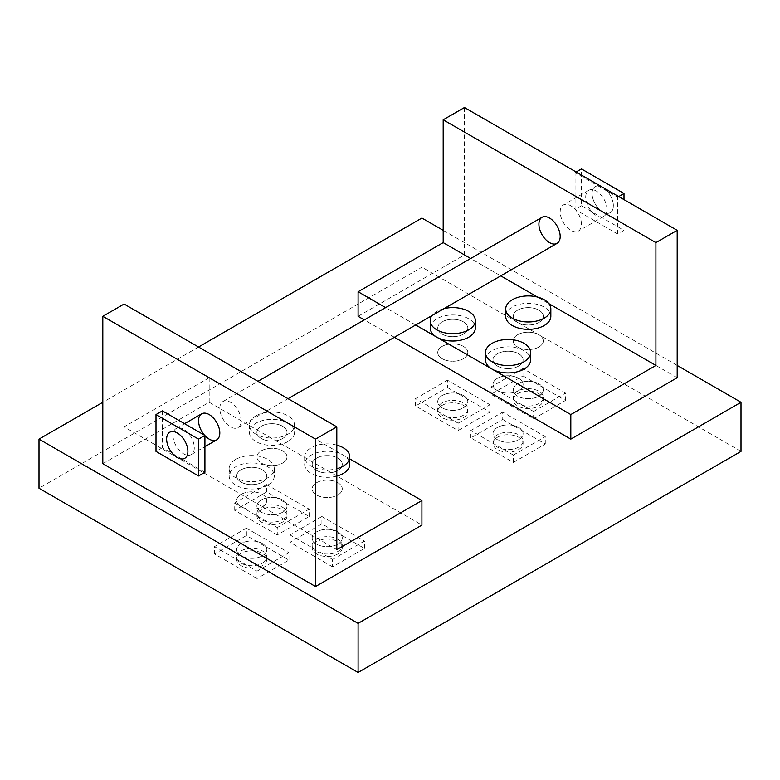 <?xml version="1.0" encoding="UTF-8"?>
<svg xmlns="http://www.w3.org/2000/svg" width="780" height="780" viewBox="0 0 780 780"><rect width="100%" height="100%" fill="white"/><g stroke="black" fill="none" stroke-linecap="round" stroke-linejoin="round"><path stroke-width="0.58" stroke-dasharray="3.9 2.92" d="M198.549 347.012L102.814 402.285M677.186 365.44L443.186 230.334M518.681 378.319A15.044 8.687 180 0 1 523.087 384.462A15.044 8.687 180 0 1 508.043 393.149A15.044 8.687 180 0 1 492.999 384.462A15.044 8.687 180 0 1 502.291 376.438A15.044 8.687 180 0 1 518.681 378.319M463.408 346.408A15.044 8.687 180 0 1 467.815 352.55A15.044 8.687 180 0 1 452.77 361.238A15.044 8.687 180 0 1 437.736 352.55A15.044 8.687 180 0 1 447.018 344.526A15.044 8.687 180 0 1 463.408 346.408M282.594 450.811A15.044 8.687 180 0 1 287.001 456.944A15.044 8.687 180 0 1 271.957 465.631A15.044 8.687 180 0 1 256.912 456.944A15.044 8.687 180 0 1 266.204 448.929A15.044 8.687 180 0 1 282.594 450.811M337.857 482.713A15.044 8.687 180 0 1 342.264 488.855A15.044 8.687 180 0 1 327.229 497.543A15.044 8.687 180 0 1 312.185 488.855A15.044 8.687 180 0 1 321.467 480.831A15.044 8.687 180 0 1 337.857 482.713M538.912 334.737A15.044 8.687 180 0 1 543.319 340.87A15.044 8.687 180 0 1 528.274 349.557A15.044 8.687 180 0 1 513.23 340.87A15.044 8.687 180 0 1 522.512 332.855A15.044 8.687 180 0 1 538.912 334.737M262.363 494.393A15.044 8.687 180 0 1 266.77 500.536A15.044 8.687 180 0 1 251.726 509.223A15.044 8.687 180 0 1 236.681 500.536A15.044 8.687 180 0 1 245.973 492.511A15.044 8.687 180 0 1 262.363 494.393M421.912 218.059L421.912 267.189L39 488.251M741 451.406L421.912 267.189M518.681 427.45A15.044 8.687 0 0 0 502.291 425.568A15.044 8.687 0 0 0 492.999 433.592A15.044 8.687 0 0 0 508.043 442.27A15.044 8.687 0 0 0 523.087 433.592A15.044 8.687 0 0 0 518.681 427.45M463.408 395.538A15.044 8.687 0 0 0 447.018 393.656A15.044 8.687 0 0 0 437.736 401.68A15.044 8.687 0 0 0 452.77 410.368A15.044 8.687 0 0 0 467.815 401.68A15.044 8.687 0 0 0 463.408 395.538M282.594 499.931A15.044 8.687 0 0 0 266.204 498.049A15.044 8.687 0 0 0 256.912 506.074A15.044 8.687 0 0 0 271.957 514.761A15.044 8.687 0 0 0 287.001 506.074A15.044 8.687 0 0 0 282.594 499.931M337.857 531.843A15.044 8.687 0 0 0 321.467 529.961A15.044 8.687 0 0 0 312.185 537.986A15.044 8.687 0 0 0 327.229 546.673A15.044 8.687 0 0 0 342.264 537.986A15.044 8.687 0 0 0 337.857 531.843M538.912 383.857A15.044 8.687 0 0 0 522.512 381.976A15.044 8.687 0 0 0 513.23 390A15.044 8.687 0 0 0 528.274 398.687A15.044 8.687 0 0 0 543.319 390A15.044 8.687 0 0 0 538.912 383.857M262.363 543.524A15.044 8.687 0 0 0 245.973 541.642A15.044 8.687 0 0 0 236.681 549.666A15.044 8.687 0 0 0 251.726 558.343A15.044 8.687 0 0 0 266.77 549.666A15.044 8.687 0 0 0 262.363 543.524M677.186 377.715L464.451 254.904L464.451 107.523M581.451 224.201A15.044 8.687 -120 0 0 574.889 209.059A15.044 8.687 -120 0 0 563.297 205.033A15.044 8.687 -120 0 0 560.186 211.916A15.044 8.687 -120 0 0 566.748 227.048A15.044 8.687 -120 0 0 578.341 231.085A15.044 8.687 -120 0 0 581.451 224.201M394.407 337.272L364.319 319.907M358.088 316.31L464.451 254.904M497.406 378.319A15.044 8.687 0 0 0 492.999 384.462A15.044 8.687 0 0 0 508.043 393.149A15.044 8.687 0 0 0 523.087 384.462A15.044 8.687 0 0 0 513.796 376.438A15.044 8.687 0 0 0 497.406 378.319M442.143 346.408A15.044 8.687 0 0 0 437.736 352.55A15.044 8.687 0 0 0 452.77 361.238A15.044 8.687 0 0 0 467.815 352.55A15.044 8.687 0 0 0 458.533 344.526A15.044 8.687 0 0 0 442.143 346.408M517.637 334.737A15.044 8.687 0 0 0 513.23 340.87A15.044 8.687 0 0 0 522.512 348.894A15.044 8.687 0 0 0 538.912 347.012A15.044 8.687 0 0 0 543.319 340.87A15.044 8.687 0 0 0 534.027 332.855A15.044 8.687 0 0 0 517.637 334.737M415.681 324.997L385.593 307.622M548.896 303.654L537.44 297.034M500.77 275.866L470.681 258.502M518.681 366.034A15.044 8.687 180 0 1 502.291 367.926A15.044 8.687 180 0 1 492.999 359.902A15.044 8.687 180 0 1 497.406 353.759A15.044 8.687 180 0 1 513.796 351.877A15.044 8.687 180 0 1 523.087 359.902A15.044 8.687 180 0 1 518.681 366.034A15.044 8.687 0 0 0 523.087 359.902A15.044 8.687 0 0 0 508.043 351.215A15.044 8.687 0 0 0 492.999 359.902A15.044 8.687 0 0 0 502.291 367.926A15.044 8.687 0 0 0 518.681 366.034M463.408 334.132A15.044 8.687 180 0 1 447.018 336.014A15.044 8.687 180 0 1 437.736 327.99A15.044 8.687 180 0 1 442.143 321.848A15.044 8.687 180 0 1 458.533 319.966A15.044 8.687 180 0 1 467.815 327.99A15.044 8.687 180 0 1 463.408 334.132A15.044 8.687 0 0 0 467.815 327.99A15.044 8.687 0 0 0 452.77 319.303A15.044 8.687 0 0 0 437.736 327.99A15.044 8.687 0 0 0 447.018 336.014A15.044 8.687 0 0 0 463.408 334.132M538.912 322.452A15.044 8.687 180 0 1 522.512 324.334A15.044 8.687 180 0 1 513.23 316.31A15.044 8.687 180 0 1 528.274 307.622A15.044 8.687 180 0 1 543.319 316.31A15.044 8.687 180 0 1 538.912 322.452A15.044 8.687 0 0 0 543.319 316.31A15.044 8.687 0 0 0 528.274 307.622A15.044 8.687 0 0 0 513.23 316.31A15.044 8.687 0 0 0 522.512 324.334A15.044 8.687 0 0 0 538.912 322.452M505.713 316.31A22.561 13.026 180 0 1 512.314 307.096A22.561 13.026 180 0 1 536.903 304.278A22.561 13.026 180 0 1 550.836 316.31M517.637 393.685A15.044 8.687 180 0 1 534.027 391.804A15.044 8.687 180 0 1 543.319 399.828A15.044 8.687 180 0 1 538.912 405.97A15.044 8.687 180 0 1 522.512 407.852A15.044 8.687 180 0 1 513.23 399.828A15.044 8.687 180 0 1 517.637 393.685M522.951 375.882L565.5 400.442L533.588 418.86L491.049 394.3L522.951 375.882L522.951 368.511L565.5 393.071L565.5 400.442M517.637 391.228A15.044 8.687 0 0 0 513.23 397.371A15.044 8.687 0 0 0 528.274 406.058A15.044 8.687 0 0 0 543.319 397.371A15.044 8.687 0 0 0 534.027 389.347A15.044 8.687 0 0 0 517.637 391.228M491.049 394.3L491.049 386.929L522.951 368.511M533.588 418.86L533.588 411.499L491.049 386.929M533.588 411.499L565.5 393.071M517.637 383.857A15.044 8.687 180 0 1 534.027 381.976A15.044 8.687 180 0 1 543.319 390A15.044 8.687 180 0 1 528.274 398.687A15.044 8.687 180 0 1 513.23 390A15.044 8.687 180 0 1 517.637 383.857M430.209 327.99A22.561 13.026 180 0 1 436.819 318.776A22.561 13.026 180 0 1 461.409 315.959A22.561 13.026 180 0 1 475.342 327.99M444.073 308.607A22.561 13.026 0 0 0 436.819 311.405A22.561 13.026 0 0 0 431.954 315.598M442.143 405.366A15.044 8.687 180 0 1 458.533 403.484A15.044 8.687 180 0 1 467.815 411.508A15.044 8.687 180 0 1 463.408 417.651A15.044 8.687 180 0 1 447.018 419.533A15.044 8.687 180 0 1 437.736 411.508A15.044 8.687 180 0 1 442.143 405.366M447.457 387.553L490.006 412.123L458.094 430.54L415.545 405.98L447.457 387.553L447.457 380.191L490.006 404.752L490.006 412.123M442.143 402.909A15.044 8.687 0 0 0 437.736 409.052A15.044 8.687 0 0 0 452.77 417.739A15.044 8.687 0 0 0 467.815 409.052A15.044 8.687 0 0 0 458.533 401.027A15.044 8.687 0 0 0 442.143 402.909M415.545 405.98L415.545 398.609L447.457 380.191M458.094 430.54L458.094 423.169L415.545 398.609M458.094 423.169L490.006 404.752M442.143 395.538A15.044 8.687 180 0 1 458.533 393.656A15.044 8.687 180 0 1 467.815 401.68A15.044 8.687 180 0 1 452.77 410.368A15.044 8.687 180 0 1 437.736 401.68A15.044 8.687 180 0 1 442.143 395.538M485.482 359.902A22.561 13.026 180 0 1 492.092 350.688A22.561 13.026 180 0 1 516.682 347.86A22.561 13.026 180 0 1 530.605 359.902M497.406 437.278A15.044 8.687 180 0 1 513.796 435.396A15.044 8.687 180 0 1 523.087 443.41A15.044 8.687 180 0 1 518.681 449.553A15.044 8.687 180 0 1 502.291 451.435A15.044 8.687 180 0 1 492.999 443.41A15.044 8.687 180 0 1 497.406 437.278M502.729 419.465L545.269 444.025L513.357 462.452L470.818 437.892L502.729 419.465L502.729 412.094L545.269 436.663L545.269 444.025M497.406 434.821A15.044 8.687 0 0 0 492.999 440.963A15.044 8.687 0 0 0 508.043 449.641A15.044 8.687 0 0 0 523.087 440.963A15.044 8.687 0 0 0 513.796 432.939A15.044 8.687 0 0 0 497.406 434.821M470.818 437.892L470.818 430.521L502.729 412.094M513.357 462.452L513.357 455.081L470.818 430.521M513.357 455.081L545.269 436.663M497.406 427.45A15.044 8.687 180 0 1 513.796 425.568A15.044 8.687 180 0 1 523.087 433.592A15.044 8.687 180 0 1 508.043 442.27A15.044 8.687 180 0 1 492.999 433.592A15.044 8.687 180 0 1 497.406 427.45M102.814 463.69L209.186 402.285L421.912 525.096M282.594 463.086A15.044 8.687 0 0 0 287.001 456.944A15.044 8.687 0 0 0 271.957 448.266A15.044 8.687 0 0 0 256.912 456.944A15.044 8.687 0 0 0 266.204 464.968A15.044 8.687 0 0 0 282.594 463.086M337.857 494.998A15.044 8.687 0 0 0 342.264 488.855A15.044 8.687 0 0 0 327.229 480.168A15.044 8.687 0 0 0 312.185 488.855A15.044 8.687 0 0 0 321.467 496.88A15.044 8.687 0 0 0 337.857 494.998M262.363 506.678A15.044 8.687 0 0 0 266.77 500.536A15.044 8.687 0 0 0 257.488 492.511A15.044 8.687 0 0 0 241.088 494.393A15.044 8.687 0 0 0 236.681 500.536A15.044 8.687 0 0 0 245.973 508.56A15.044 8.687 0 0 0 262.363 506.678M209.186 402.285L209.186 377.715L349.791 458.894M209.186 377.715L124.088 426.845L336.814 549.666M261.319 426.241A15.044 8.687 180 0 1 277.709 424.359A15.044 8.687 180 0 1 287.001 432.383A15.044 8.687 180 0 1 282.594 438.526A15.044 8.687 180 0 1 266.204 440.407A15.044 8.687 180 0 1 256.912 432.383A15.044 8.687 180 0 1 261.319 426.241A15.044 8.687 0 0 0 256.912 432.383A15.044 8.687 0 0 0 271.957 441.07A15.044 8.687 0 0 0 287.001 432.383A15.044 8.687 0 0 0 277.709 424.359A15.044 8.687 0 0 0 261.319 426.241M316.592 458.152A15.044 8.687 180 0 1 332.982 456.271A15.044 8.687 180 0 1 342.264 464.295A15.044 8.687 180 0 1 337.857 470.438A15.044 8.687 180 0 1 321.467 472.319A15.044 8.687 180 0 1 312.185 464.295A15.044 8.687 180 0 1 316.592 458.152A15.044 8.687 0 0 0 312.185 464.295A15.044 8.687 0 0 0 327.229 472.973A15.044 8.687 0 0 0 342.264 464.295A15.044 8.687 0 0 0 332.982 456.271A15.044 8.687 0 0 0 316.592 458.152M241.088 469.833A15.044 8.687 180 0 1 257.488 467.951A15.044 8.687 180 0 1 266.77 475.976A15.044 8.687 180 0 1 251.726 484.653A15.044 8.687 180 0 1 236.681 475.976A15.044 8.687 180 0 1 241.088 469.833A15.044 8.687 0 0 0 236.681 475.976A15.044 8.687 0 0 0 251.726 484.653A15.044 8.687 0 0 0 266.77 475.976A15.044 8.687 0 0 0 257.488 467.951A15.044 8.687 0 0 0 241.088 469.833M124.088 426.845L124.088 304.024M241.088 420.703A15.044 8.687 -120 0 0 234.526 405.561A15.044 8.687 -120 0 0 222.934 401.534A15.044 8.687 -120 0 0 222.934 418.909A15.044 8.687 -120 0 0 237.978 427.586A15.044 8.687 -120 0 0 241.088 420.703M267.686 485.18A22.561 13.026 180 0 1 243.097 488.007A22.561 13.026 180 0 1 229.164 475.976A22.561 13.026 180 0 1 251.726 462.95A22.561 13.026 180 0 1 274.287 475.976A22.561 13.026 180 0 1 267.686 485.18M235.774 459.391A22.561 13.026 0 0 0 229.164 468.604A22.561 13.026 0 0 0 243.097 480.636A22.561 13.026 0 0 0 267.686 477.818A22.561 13.026 0 0 0 274.287 468.604A22.561 13.026 0 0 0 260.364 456.563A22.561 13.026 0 0 0 235.774 459.391M262.363 565.627A15.044 8.687 180 0 1 245.973 567.508A15.044 8.687 180 0 1 236.681 559.484A15.044 8.687 180 0 1 241.088 553.351A15.044 8.687 180 0 1 257.488 551.47A15.044 8.687 180 0 1 266.77 559.484A15.044 8.687 180 0 1 262.363 565.627M257.049 578.526L214.5 553.966L246.412 535.538L288.951 560.099L257.049 578.526L257.049 571.155L214.5 546.595L214.5 553.966M262.363 563.17A15.044 8.687 0 0 0 266.77 557.037A15.044 8.687 0 0 0 251.726 548.35A15.044 8.687 0 0 0 236.681 557.037A15.044 8.687 0 0 0 245.973 565.051A15.044 8.687 0 0 0 262.363 563.17M288.951 560.099L288.951 552.737L257.049 571.155M246.412 535.538L246.412 528.167L288.951 552.737M246.412 528.167L214.5 546.595M262.363 555.808A15.044 8.687 180 0 1 245.973 557.69A15.044 8.687 180 0 1 236.681 549.666A15.044 8.687 180 0 1 251.726 540.979A15.044 8.687 180 0 1 266.77 549.666A15.044 8.687 180 0 1 262.363 555.808M336.814 476.083A22.561 13.026 180 0 1 304.658 464.295A22.561 13.026 180 0 1 327.229 451.269A22.561 13.026 180 0 1 349.791 464.295M336.814 445.136A22.561 13.026 0 0 0 311.269 447.71A22.561 13.026 0 0 0 304.658 456.924A22.561 13.026 0 0 0 336.814 468.712M337.857 553.946A15.044 8.687 180 0 1 321.467 555.838A15.044 8.687 180 0 1 312.185 547.813A15.044 8.687 180 0 1 316.592 541.671A15.044 8.687 180 0 1 332.982 539.789A15.044 8.687 180 0 1 342.264 547.813A15.044 8.687 180 0 1 337.857 553.946M332.543 566.846L289.994 542.285L321.906 523.858L364.455 548.428L332.543 566.846L332.543 559.475L289.994 534.914L289.994 542.285M337.857 551.489A15.044 8.687 0 0 0 342.264 545.356A15.044 8.687 0 0 0 327.229 536.669A15.044 8.687 0 0 0 312.185 545.356A15.044 8.687 0 0 0 321.467 553.381A15.044 8.687 0 0 0 337.857 551.489M364.455 548.428L364.455 541.057L332.543 559.475M321.906 523.858L321.906 516.487L364.455 541.057M321.906 516.487L289.994 534.914M337.857 544.128A15.044 8.687 180 0 1 321.467 546.01A15.044 8.687 180 0 1 312.185 537.986A15.044 8.687 180 0 1 327.229 529.298A15.044 8.687 180 0 1 342.264 537.986A15.044 8.687 180 0 1 337.857 544.128M287.908 441.597A22.561 13.026 180 0 1 263.318 444.415A22.561 13.026 180 0 1 249.395 432.383A22.561 13.026 180 0 1 271.957 419.357A22.561 13.026 180 0 1 294.518 432.383A22.561 13.026 180 0 1 287.908 441.597M256.006 415.808A22.561 13.026 0 0 0 249.395 425.012A22.561 13.026 0 0 0 263.318 437.053A22.561 13.026 0 0 0 287.908 434.226A22.561 13.026 0 0 0 294.518 425.012A22.561 13.026 0 0 0 280.595 412.981A22.561 13.026 0 0 0 256.006 415.808M282.594 522.044A15.044 8.687 180 0 1 266.204 523.926A15.044 8.687 180 0 1 256.912 515.902A15.044 8.687 180 0 1 261.319 509.759A15.044 8.687 180 0 1 277.709 507.877A15.044 8.687 180 0 1 287.001 515.902A15.044 8.687 180 0 1 282.594 522.044M277.27 534.934L234.731 510.374L266.643 491.956L309.182 516.516L277.27 534.934L277.27 527.572L234.731 503.002L234.731 510.374M282.594 519.587A15.044 8.687 0 0 0 287.001 513.445A15.044 8.687 0 0 0 271.957 504.758A15.044 8.687 0 0 0 256.912 513.445A15.044 8.687 0 0 0 266.204 521.469A15.044 8.687 0 0 0 282.594 519.587M309.182 516.516L309.182 509.145L277.27 527.572M266.643 491.956L266.643 484.585L309.182 509.145M266.643 484.585L234.731 503.002M282.594 512.216A15.044 8.687 180 0 1 266.204 514.098A15.044 8.687 180 0 1 256.912 506.074A15.044 8.687 180 0 1 271.957 497.386A15.044 8.687 180 0 1 287.001 506.074A15.044 8.687 180 0 1 282.594 512.216M592.088 193.489A15.044 8.687 60 0 1 595.208 186.605A15.044 8.687 60 0 1 610.252 195.293A15.044 8.687 60 0 1 610.252 212.657A15.044 8.687 60 0 1 598.66 208.63A15.044 8.687 60 0 1 592.088 193.489A15.044 8.687 -120 0 0 598.66 208.63A15.044 8.687 -120 0 0 610.252 212.657A15.044 8.687 -120 0 0 610.252 195.293A15.044 8.687 -120 0 0 595.208 186.605A15.044 8.687 -120 0 0 592.088 193.489M204.925 472.29L162.386 447.72L162.386 410.875M173.014 435.445A15.044 8.687 -120 0 0 179.585 450.577A15.044 8.687 -120 0 0 191.178 454.613A15.044 8.687 -120 0 0 191.178 437.239A15.044 8.687 -120 0 0 176.134 428.552A15.044 8.687 -120 0 0 173.014 435.445M162.386 447.72L156 451.406M624 199.631L624 230.334L581.451 205.774L581.451 168.928M576.137 172L575.075 172.614L617.614 197.174L618.686 196.56M581.451 205.774L575.075 209.459L575.075 172.614M624 230.334L617.614 234.019L575.075 209.459M617.614 234.019L617.614 197.174M585.712 197.174A15.044 8.687 60 0 1 588.822 190.291A15.044 8.687 60 0 1 603.866 198.978A15.044 8.687 60 0 1 603.866 216.343A15.044 8.687 60 0 1 592.274 212.316A15.044 8.687 60 0 1 585.712 197.174M236.681 559.484L236.681 557.037M266.77 559.484L266.77 557.037M513.23 399.828L513.23 397.371M543.319 399.828L543.319 397.371M312.185 547.813L312.185 545.356M342.264 547.813L342.264 545.356M256.912 515.902L256.912 513.445M287.001 515.902L287.001 513.445M437.736 411.508L437.736 409.052M467.815 411.508L467.815 409.052M492.999 443.41L492.999 440.963M523.087 443.41L523.087 440.963M603.866 216.343L578.341 231.085M588.822 190.291L563.297 205.033M222.934 401.534L257.956 381.313M237.978 427.586L288.044 398.687M229.164 468.604L229.164 475.976M274.287 468.604L274.287 475.976M304.658 456.924L304.658 464.295M249.395 425.012L249.395 432.383M294.518 425.012L294.518 432.383M191.178 454.613L204.925 446.667M176.134 428.552L184.567 423.686"/><path stroke-width="1.17" d="M443.186 230.334L421.912 218.059L198.549 347.012M102.814 402.285L39 439.13L358.088 623.356L741 402.285L677.186 365.44M358.088 623.356L358.088 672.477L39 488.251L39 439.13M741 402.285L741 451.406L358.088 672.477M570.814 439.13L570.814 414.56L655.912 365.44L655.912 242.619L443.186 119.798L464.451 107.523L677.186 230.334L677.186 377.715L570.814 439.13L394.407 337.272M364.319 319.907L358.088 316.31L358.088 291.749L385.593 307.622M570.814 414.56L415.681 324.997M655.912 365.44L548.896 303.654M537.44 297.034L500.77 275.866M470.681 258.502L443.186 242.619L358.088 291.749M443.186 119.798L443.186 242.619M538.912 224.201A15.044 8.687 60 0 1 542.022 217.308A15.044 8.687 60 0 1 557.066 225.995A15.044 8.687 60 0 1 557.066 243.36A15.044 8.687 60 0 1 545.474 239.333A15.044 8.687 60 0 1 538.912 224.201M655.912 242.619L677.186 230.334M550.836 308.939L550.836 316.31A22.561 13.026 180 0 1 528.274 329.335A22.561 13.026 180 0 1 505.713 316.31L505.713 308.939A22.561 13.026 0 0 0 519.636 320.98A22.561 13.026 0 0 0 544.225 318.152A22.561 13.026 0 0 0 550.836 308.939A22.561 13.026 0 0 0 536.903 296.907A22.561 13.026 0 0 0 512.314 299.735A22.561 13.026 0 0 0 505.713 308.939M475.342 320.619L475.342 327.99A22.561 13.026 180 0 1 452.77 341.016A22.561 13.026 180 0 1 430.209 327.99L430.209 320.619A22.561 13.026 0 0 0 444.142 332.66A22.561 13.026 0 0 0 468.731 329.833A22.561 13.026 0 0 0 475.342 320.619A22.561 13.026 0 0 0 444.073 308.607M431.954 315.598A22.561 13.026 0 0 0 430.209 320.619M530.605 352.531L530.605 359.902A22.561 13.026 180 0 1 508.043 372.928A22.561 13.026 180 0 1 485.482 359.902L485.482 352.531A22.561 13.026 0 0 0 499.405 364.562A22.561 13.026 0 0 0 523.994 361.744A22.561 13.026 0 0 0 530.605 352.531A22.561 13.026 0 0 0 516.682 340.49A22.561 13.026 0 0 0 492.092 343.317A22.561 13.026 0 0 0 485.482 352.531M102.814 463.69L315.549 586.511L315.549 439.12L102.814 316.31L102.814 463.69M204.545 435.22A15.044 8.687 60 0 1 198.549 420.703A15.044 8.687 60 0 1 201.659 413.819A15.044 8.687 60 0 1 213.252 417.846A15.044 8.687 60 0 1 219.814 432.988A15.044 8.687 60 0 1 216.703 439.871A15.044 8.687 60 0 1 204.925 435.64M349.791 458.894L421.912 500.536L421.912 525.096L315.549 586.511M102.814 316.31L124.088 304.024L336.814 426.845L336.814 549.666L421.912 500.536M315.549 439.12L336.814 426.845M336.814 468.712A22.561 13.026 0 0 0 343.18 466.138A22.561 13.026 0 0 0 349.791 456.924L349.791 464.295A22.561 13.026 180 0 1 343.18 473.509A22.561 13.026 180 0 1 336.814 476.083M349.791 456.924A22.561 13.026 0 0 0 336.814 445.136M187.912 451.406A15.044 8.687 -120 0 0 181.34 436.273A15.044 8.687 -120 0 0 169.748 432.237A15.044 8.687 -120 0 0 166.637 439.13A15.044 8.687 -120 0 0 173.199 454.262A15.044 8.687 -120 0 0 184.792 458.289A15.044 8.687 -120 0 0 187.912 451.406M156 414.56L162.386 410.875L204.925 435.445L204.925 472.29L198.549 475.976L156 451.406L156 414.56L198.549 439.13L204.925 435.445M198.549 475.976L198.549 439.13M166.637 439.13A15.044 8.687 60 0 1 169.748 432.237A15.044 8.687 60 0 1 184.792 440.924A15.044 8.687 60 0 1 184.792 458.289A15.044 8.687 60 0 1 173.199 454.262A15.044 8.687 60 0 1 166.637 439.13M576.137 172L581.451 168.928L624 193.489L624 199.631M618.686 196.56L624 193.489M204.925 446.667L216.703 439.871M288.044 398.687L557.066 243.36M184.567 423.686L201.659 413.819M257.956 381.313L542.022 217.308"/></g></svg>

